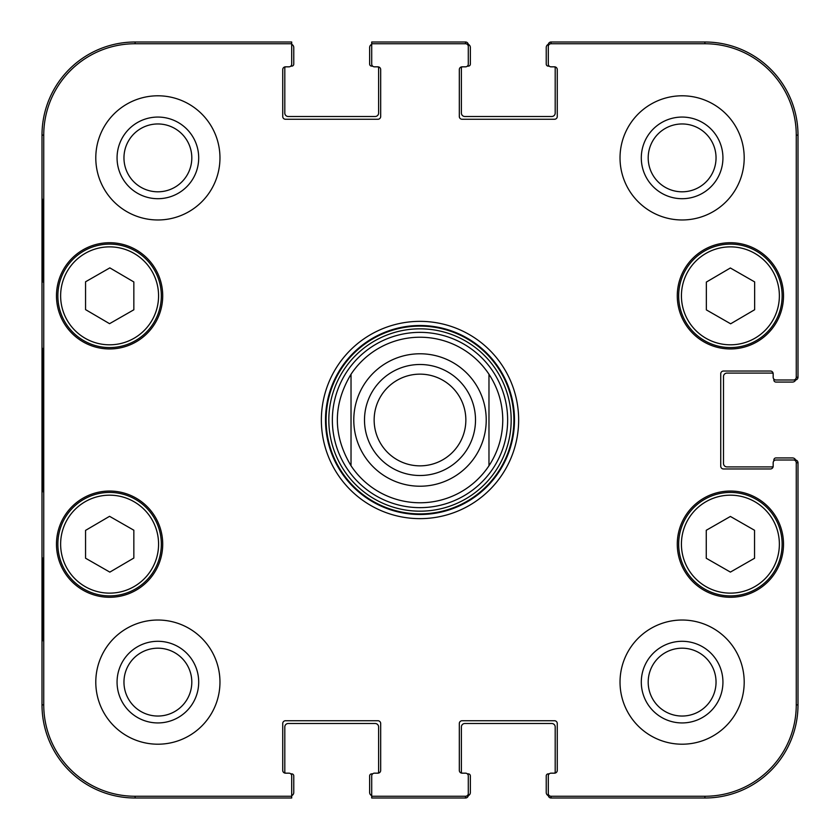 <?xml version="1.0" encoding="UTF-8"?>
<svg xmlns="http://www.w3.org/2000/svg" width="840" height="840" viewBox="0 0 840 840"><rect width="100%" height="100%" fill="white"/><g stroke="black" fill="none" stroke-linecap="round" stroke-linejoin="round"><path stroke-width="1.26" d="M377.927 66.832A2.761 2.761 0 0 1 380.678 69.594L380.678 116.498A2.761 2.761 0 0 1 377.927 119.259L285.495 119.259A2.761 2.761 0 0 1 282.733 116.498L282.733 69.594A2.761 2.761 0 0 1 285.495 66.832L288.939 66.832L285.495 66.832A2.761 2.761 0 0 0 285.327 66.832A2.069 2.069 0 0 0 284.802 68.208L284.802 113.043A3.444 3.444 0 0 0 288.256 116.498L375.165 116.498A3.444 3.444 0 0 0 378.609 113.043L378.609 68.208A2.069 2.069 0 0 0 378.094 66.832A2.761 2.761 0 0 0 377.927 66.832L374.472 66.832A2.761 2.761 0 0 1 371.711 64.071L371.711 44.363A3.444 3.444 0 0 0 369.642 47.523L369.642 64.071A2.069 2.069 0 0 0 371.711 66.139L372.645 66.139M288.939 66.832A2.761 2.761 0 0 0 291.701 64.071L291.701 42L135.125 42A93.124 93.124 0 0 0 42 135.125L42 704.875A93.124 93.124 0 0 0 135.125 798L291.701 798L291.701 795.638A3.444 3.444 0 0 0 293.769 792.477L293.769 775.929A2.069 2.069 0 0 0 291.701 773.861L290.766 773.861M467.355 773.861L468.29 773.861A2.069 2.069 0 0 1 470.358 775.929L470.358 792.477A3.444 3.444 0 0 1 468.258 795.659A2.761 2.761 90 0 1 465.528 798A2.761 2.761 90 0 0 468.29 795.239L468.29 793.496A2.761 2.761 90 0 1 465.528 796.257L371.711 796.257L371.711 775.929A2.761 2.761 0 0 1 374.472 773.168L377.927 773.168A2.761 2.761 0 0 0 378.094 773.168A2.069 2.069 0 0 0 378.609 771.792L378.609 726.957A3.444 3.444 0 0 0 375.165 723.502L288.256 723.502A3.444 3.444 0 0 0 284.802 726.957L284.802 771.792A2.069 2.069 0 0 0 285.327 773.168A2.761 2.761 0 0 0 285.495 773.168L288.939 773.168A2.761 2.761 0 0 1 291.701 775.929L291.701 796.257L135.125 796.257A91.371 91.371 0 0 1 43.743 704.875L43.743 135.125A91.371 91.371 0 0 1 135.125 43.743L291.701 43.743M462.074 773.168A2.761 2.761 0 0 1 459.322 770.406L459.322 723.502A2.761 2.761 0 0 1 462.074 720.741L554.505 720.741A2.761 2.761 0 0 1 557.267 723.502L557.267 770.406A2.761 2.761 0 0 1 554.505 773.168L551.061 773.168L554.505 773.168A2.761 2.761 0 0 0 554.673 773.168A2.069 2.069 0 0 0 555.198 771.792L555.198 726.957A3.444 3.444 0 0 0 551.744 723.502L464.835 723.502A3.444 3.444 0 0 0 461.391 726.957L461.391 771.792A2.069 2.069 0 0 0 461.906 773.168A2.761 2.761 0 0 0 462.074 773.168L465.528 773.168A2.761 2.761 0 0 1 468.29 775.929L468.29 793.496M551.061 773.168A2.761 2.761 0 0 0 548.3 775.929L548.3 795.239A2.761 2.761 90 0 0 551.061 798A2.761 2.761 90 0 1 548.331 795.659A3.444 3.444 0 0 1 546.231 792.477L546.231 775.929A2.069 2.069 0 0 1 548.3 773.861L549.234 773.861M773.861 460.94L773.861 460.005A2.069 2.069 0 0 1 775.929 457.937L792.477 457.937A3.444 3.444 0 0 1 795.659 460.036A2.761 2.761 0 0 1 798 462.767A2.761 2.761 0 0 0 795.239 460.005L793.496 460.005A2.761 2.761 0 0 1 796.257 462.767L796.257 704.875A91.371 91.371 0 0 1 704.875 796.257L551.061 796.257A2.761 2.761 90 0 1 548.3 793.496M793.496 460.005L775.929 460.005A2.761 2.761 0 0 0 773.168 462.767L773.168 466.211A2.761 2.761 0 0 1 770.406 468.972L723.502 468.972A2.761 2.761 0 0 1 720.741 466.211L720.741 373.79A2.761 2.761 0 0 1 723.502 371.028L770.406 371.028A2.761 2.761 0 0 1 773.168 373.79L773.168 377.233L773.168 373.79A2.761 2.761 0 0 0 773.168 373.622A2.069 2.069 0 0 0 771.792 373.096L726.957 373.096A3.444 3.444 0 0 0 723.502 376.541L723.502 463.459A3.444 3.444 0 0 0 726.957 466.904L771.792 466.904A2.069 2.069 0 0 0 773.168 466.379M773.168 377.233A2.761 2.761 0 0 0 775.929 379.995L795.239 379.995A2.761 2.761 0 0 0 798 377.233A2.761 2.761 -0 0 1 795.659 379.964A3.444 3.444 0 0 1 792.477 382.064L775.929 382.064A2.069 2.069 0 0 1 773.861 379.995L773.861 379.06M549.234 66.139L548.3 66.139A2.069 2.069 0 0 1 546.231 64.071L546.231 47.523A3.444 3.444 0 0 1 548.331 44.341A2.761 2.761 -90 0 1 551.061 42A2.761 2.761 -90 0 0 548.3 44.762L548.3 46.505A2.761 2.761 -90 0 1 551.061 43.743L704.875 43.743A91.371 91.371 0 0 1 796.257 135.125L796.257 377.233A2.761 2.761 -0 0 1 793.496 379.995M554.505 66.832A2.761 2.761 0 0 1 557.267 69.594L557.267 116.498A2.761 2.761 0 0 1 554.505 119.259L462.074 119.259A2.761 2.761 0 0 1 459.322 116.498L459.322 69.594A2.761 2.761 0 0 1 462.074 66.832L465.528 66.832L462.074 66.832A2.761 2.761 0 0 0 461.906 66.832A2.069 2.069 0 0 0 461.391 68.208L461.391 113.043A3.444 3.444 0 0 0 464.835 116.498L551.744 116.498A3.444 3.444 0 0 0 555.198 113.043L555.198 68.208A2.069 2.069 0 0 0 554.673 66.832A2.761 2.761 0 0 0 554.505 66.832L551.061 66.832A2.761 2.761 0 0 1 548.3 64.071L548.3 46.505M465.528 66.832A2.761 2.761 0 0 0 468.29 64.071L468.29 44.762A2.761 2.761 -90 0 0 465.528 42A2.761 2.761 -90 0 1 468.258 44.341A3.444 3.444 0 0 1 470.358 47.523L470.358 64.071A2.069 2.069 0 0 1 468.29 66.139L467.355 66.139M488.975 465.759A82.772 82.772 0 0 1 351.026 465.759C332.787 435.257 332.787 404.744 351.026 374.241L351.026 465.759L351.026 374.241A82.772 82.772 0 0 1 488.975 374.241C498.046 388.143 502.646 403.399 502.772 420C502.646 436.601 498.046 451.857 488.975 465.759L488.975 374.241L488.975 465.759A82.772 82.772 0 0 1 351.026 465.759A82.772 82.772 0 0 0 420 502.772M374.147 420A45.854 45.854 0 0 1 442.921 380.289A45.854 45.854 0 0 1 442.921 459.711A45.854 45.854 0 0 1 374.147 420M364.497 420A55.503 55.503 0 0 0 447.752 468.069A55.503 55.503 0 0 0 447.752 371.931A55.503 55.503 0 0 0 364.497 420M706.356 309.887L706.356 282.072L730.359 267.991L754.646 281.904L754.646 309.729L730.643 323.799L706.356 309.887M109.557 323.683L85.554 309.614L85.554 281.788L109.841 267.876L133.844 281.957L133.844 309.781L109.557 323.683M83.885 250.95A51.734 51.734 0 0 0 83.58 340.557A51.734 51.734 0 0 0 161.333 296.016A51.734 51.734 0 0 0 83.885 250.95M162.708 295.838A53.109 53.109 0 0 1 83.045 341.838A53.109 53.109 0 0 1 83.045 249.837A53.109 53.109 0 0 1 162.708 295.838M465.528 43.743L465.528 42L371.711 42L371.711 43.743L465.528 43.743A2.761 2.761 -90 0 1 468.29 46.505M374.472 773.168L377.927 773.168A2.761 2.761 0 0 0 380.678 770.406L380.678 723.502A2.761 2.761 0 0 0 377.927 720.741L285.495 720.741A2.761 2.761 0 0 0 282.733 723.502L282.733 770.406A2.761 2.761 0 0 0 285.495 773.168M783.51 544.163A53.109 53.109 0 0 1 703.847 590.163A53.109 53.109 0 0 1 703.847 498.162A53.109 53.109 0 0 1 783.51 544.163M162.708 544.163A53.109 53.109 0 0 1 83.045 590.163A53.109 53.109 0 0 1 83.045 498.162A53.109 53.109 0 0 1 162.708 544.163M219.965 682.122A62.076 62.076 0 0 1 126.84 735.882A62.076 62.076 0 0 1 126.84 628.351A62.076 62.076 0 0 1 219.965 682.122M744.198 682.122A62.076 62.076 0 0 1 651.074 735.882A62.076 62.076 0 0 1 651.074 628.351A62.076 62.076 0 0 1 744.198 682.122M744.198 157.878A62.076 62.076 0 0 1 651.074 211.649A62.076 62.076 0 0 1 651.074 104.118A62.076 62.076 0 0 1 744.198 157.878M219.965 157.878A62.076 62.076 0 0 1 126.84 211.649A62.076 62.076 0 0 1 126.84 104.118A62.076 62.076 0 0 1 219.965 157.878M783.51 295.838A53.109 53.109 0 0 1 703.847 341.838A53.109 53.109 0 0 1 703.847 249.837A53.109 53.109 0 0 1 783.51 295.838M321.363 420A98.637 98.637 0 0 0 469.319 505.428A98.637 98.637 0 0 0 469.319 334.572A98.637 98.637 0 0 0 321.363 420M123.963 157.878A33.915 33.915 0 0 1 174.846 128.51A33.915 33.915 0 0 1 174.846 187.257A33.915 33.915 0 0 1 123.963 157.878M123.963 682.122A33.915 33.915 0 0 1 174.846 652.743A33.915 33.915 0 0 1 174.846 711.49A33.915 33.915 0 0 1 123.963 682.122M648.197 682.122A33.915 33.915 0 0 1 699.079 652.743A33.915 33.915 0 0 1 699.079 711.49A33.915 33.915 0 0 1 648.197 682.122M648.197 157.878A33.915 33.915 0 0 1 699.079 128.51A33.915 33.915 0 0 1 699.079 187.257A33.915 33.915 0 0 1 648.197 157.878M706.262 530.281L730.401 516.453L754.541 530.281L754.541 558.264L730.401 572.093L706.262 558.264L706.262 530.281M782.135 544.163A51.734 51.734 0 0 0 704.54 499.359A51.734 51.734 0 0 0 704.54 588.966A51.734 51.734 0 0 0 782.135 544.163M756.115 250.95A51.734 51.734 0 0 0 678.668 296.016A51.734 51.734 0 0 0 756.42 340.557A51.734 51.734 0 0 0 756.115 250.95M85.554 558.212L85.554 530.387L109.557 516.317L133.844 530.219L133.844 558.044L109.841 572.124L85.554 558.212M135.314 499.265A51.734 51.734 0 0 0 57.866 544.341A51.734 51.734 0 0 0 135.618 588.872A51.734 51.734 0 0 0 135.314 499.265M420 507.644A87.644 87.644 0 0 0 495.905 376.183A87.644 87.644 0 0 0 344.096 376.183A87.644 87.644 0 0 0 420 507.644M488.975 374.241A82.772 82.772 0 0 0 351.026 374.241A82.772 82.772 0 0 1 488.975 374.241M796.257 377.233L798 377.233L798 135.125A93.124 93.124 0 0 0 704.875 42L551.061 42L551.061 43.743M551.061 796.257L551.061 798L704.875 798A93.124 93.124 0 0 0 798 704.875L798 462.767L796.257 462.767M371.711 796.257L371.711 798L465.528 798L465.528 796.257M42.63 282.041L42.63 199.269L43.113 282.041M42.63 640.731L42.63 557.96L43.113 640.731M42.157 420L42.788 491.757L43.365 393.866L42.788 348.38L42.157 420M117.064 157.878A40.813 40.813 0 0 0 178.29 193.232A40.813 40.813 0 0 0 178.29 122.535A40.813 40.813 0 0 0 117.064 157.878M117.064 682.122A40.813 40.813 0 0 0 178.29 717.465A40.813 40.813 0 0 0 178.29 646.769A40.813 40.813 0 0 0 117.064 682.122M641.298 682.122A40.813 40.813 0 0 0 702.524 717.465A40.813 40.813 0 0 0 702.524 646.769A40.813 40.813 0 0 0 641.298 682.122M641.298 157.878A40.813 40.813 0 0 0 702.524 193.232A40.813 40.813 0 0 0 702.524 122.535A40.813 40.813 0 0 0 641.298 157.878M325.5 420A94.5 94.5 0 0 1 467.25 338.163A94.5 94.5 0 0 1 467.25 501.837A94.5 94.5 0 0 1 325.5 420M291.701 44.363A3.444 3.444 0 0 1 293.769 47.523L293.769 64.071A2.069 2.069 0 0 1 291.701 66.139L290.766 66.139M371.711 795.638A3.444 3.444 0 0 1 369.642 792.477L369.642 775.929A2.069 2.069 0 0 1 371.711 773.861L372.645 773.861M486.224 420A66.224 66.224 0 0 1 386.894 477.351A66.224 66.224 0 0 1 386.894 362.649A66.224 66.224 0 0 1 486.224 420M754.74 253.344A48.972 48.972 0 0 1 755.034 338.163A48.972 48.972 0 0 1 681.429 296.006A48.972 48.972 0 0 1 754.74 253.344M85.26 253.344A48.972 48.972 0 0 1 158.571 296.006A48.972 48.972 0 0 1 84.966 338.163A48.972 48.972 0 0 1 85.26 253.344M779.373 544.163A48.972 48.972 0 0 1 705.915 586.572A48.972 48.972 0 0 1 705.915 501.743A48.972 48.972 0 0 1 779.373 544.163M133.938 501.659A48.972 48.972 0 0 1 134.232 586.488A48.972 48.972 0 0 1 60.627 544.331A48.972 48.972 0 0 1 133.938 501.659M420 513.891A93.891 93.891 0 0 0 501.312 373.055A93.891 93.891 0 0 0 338.688 373.055A93.891 93.891 0 0 0 420 513.891M420 511.182A91.182 91.182 0 0 0 498.96 374.409A91.182 91.182 0 0 0 341.04 374.409A91.182 91.182 0 0 0 420 511.182M42 135.125L43.743 135.125M42 704.875L43.743 704.875M798 704.875L796.257 704.875M704.875 42L704.875 43.743M135.125 42L135.125 43.743M135.125 798L135.125 796.257M704.875 798L704.875 796.257M798 135.125L796.257 135.125"/></g></svg>
